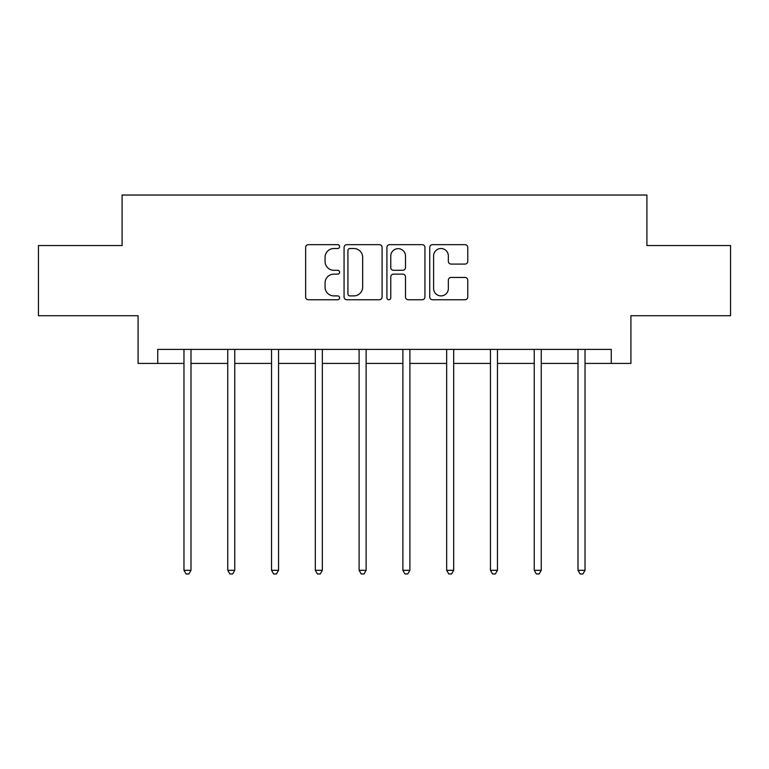 <?xml version="1.0" encoding="UTF-8"?>
<svg xmlns="http://www.w3.org/2000/svg" width="769" height="769" viewBox="0 0 769 769"><rect width="100%" height="100%" fill="white"/><g stroke="black" fill="none" stroke-linecap="round" stroke-linejoin="round"><path stroke-width="1.15" d="M339.6 246.589A1.932 1.932 0 0 0 337.668 244.657L308.398 244.657A2.759 2.759 0 0 0 305.639 247.416L305.639 297.007A2.759 2.759 0 0 0 308.398 299.756L337.668 299.756A1.932 1.932 0 0 0 339.6 297.834A1.932 1.932 0 0 0 337.668 295.902L333.881 295.902A8.815 8.815 0 0 1 325.066 287.087L325.066 282.954A8.815 8.815 0 0 1 333.881 274.139L337.668 274.139A1.932 1.932 0 0 0 339.6 272.207A1.932 1.932 0 0 0 337.668 270.284L333.881 270.284A8.815 8.815 0 0 1 325.066 261.47L325.066 257.336A8.815 8.815 0 0 1 333.881 248.522L337.668 248.522A1.932 1.932 0 0 0 339.6 246.589M465.014 264.084A2.759 2.759 0 0 0 467.763 261.325L467.763 247.416A2.759 2.759 0 0 0 465.014 244.657L432.505 244.657A2.759 2.759 0 0 0 429.746 247.416L429.746 297.007A2.759 2.759 0 0 0 432.505 299.756L465.014 299.756A2.759 2.759 0 0 0 467.763 297.007L467.763 280.195A2.759 2.759 0 0 0 465.014 277.446L451.095 277.446A2.759 2.759 0 0 0 448.346 280.195L448.346 288.529A7.373 7.373 0 0 1 440.973 295.902A7.373 7.373 0 0 1 433.601 288.529L433.601 255.885A7.373 7.373 0 0 1 440.973 248.522A7.373 7.373 0 0 1 448.346 255.885L448.346 261.325A2.759 2.759 0 0 0 451.095 264.084L465.014 264.084M157.732 363.42L157.732 349.386L611.268 349.386L611.268 363.42L630.916 363.42L630.916 315.713L730.55 315.713L730.55 245.551L646.912 245.551L646.912 195.028L122.088 195.028L122.088 245.551L38.45 245.551L38.45 315.713L138.084 315.713L138.084 363.42L183.974 363.42M382.087 247.416A2.759 2.759 0 0 0 379.338 244.657L346.829 244.657A2.759 2.759 0 0 0 344.07 247.416L344.07 297.007A2.759 2.759 0 0 0 346.829 299.756L379.338 299.756A2.759 2.759 0 0 0 382.087 297.007L382.087 247.416M389.662 244.657L422.171 244.657A2.759 2.759 0 0 1 424.93 247.416L424.93 297.007A2.759 2.759 0 0 1 422.171 299.756L408.262 299.756A2.759 2.759 0 0 1 405.503 297.007L405.503 276.888A2.759 2.759 0 0 0 402.754 274.139L393.526 274.139A2.759 2.759 0 0 0 390.767 276.888L390.767 297.834A1.932 1.932 0 0 1 388.835 299.756A1.932 1.932 0 0 1 386.913 297.834L386.913 247.416A2.759 2.759 0 0 1 389.662 244.657M190.991 363.42L227.749 363.42M234.766 363.42L271.534 363.42M278.551 363.42L315.319 363.42M322.336 363.42L359.104 363.42M366.121 363.42L402.879 363.42M409.896 363.42L446.664 363.42M453.681 363.42L490.449 363.42M497.466 363.42L534.234 363.42M541.251 363.42L578.009 363.42M585.026 363.42L611.268 363.42M349.857 248.522A1.932 1.932 0 0 0 347.934 250.444L347.934 293.969A1.932 1.932 0 0 0 349.857 295.902L353.855 295.902A8.815 8.815 0 0 0 362.67 287.087L362.67 257.336A8.815 8.815 0 0 0 353.855 248.522L349.857 248.522M405.503 256.029A7.373 7.373 0 0 0 398.14 248.656A7.373 7.373 0 0 0 390.767 256.029L390.767 267.525A2.759 2.759 0 0 0 393.526 270.284L402.754 270.284A2.759 2.759 0 0 0 405.503 267.525L405.503 256.029M191.356 349.386L191.193 349.799A2.807 2.807 0 0 0 190.991 350.847L190.991 570.319L183.974 570.319L183.974 350.847A2.807 2.807 0 0 0 183.772 349.799L183.599 349.386M190.991 570.319L188.886 573.972L186.079 573.972L183.974 570.319M235.141 349.386L234.968 349.799A2.807 2.807 0 0 0 234.766 350.847L234.766 570.319L227.749 570.319L227.749 350.847A2.807 2.807 0 0 0 227.547 349.799L227.384 349.386M234.766 570.319L232.661 573.972L229.854 573.972L227.749 570.319M278.916 349.386L278.753 349.799A2.807 2.807 0 0 0 278.551 350.847L278.551 570.319L271.534 570.319L271.534 350.847A2.807 2.807 0 0 0 271.332 349.799L271.169 349.386M278.551 570.319L276.446 573.972L273.639 573.972L271.534 570.319M322.701 349.386L322.538 349.799A2.807 2.807 0 0 0 322.336 350.847L322.336 570.319L315.319 570.319L315.319 350.847A2.807 2.807 0 0 0 315.117 349.799L314.954 349.386M322.336 570.319L320.231 573.972L317.424 573.972L315.319 570.319M366.486 349.386L366.323 349.799A2.807 2.807 0 0 0 366.121 350.847L366.121 570.319L359.104 570.319L359.104 350.847A2.807 2.807 0 0 0 358.902 349.799L358.729 349.386M366.121 570.319L364.016 573.972L361.209 573.972L359.104 570.319M410.271 349.386L410.098 349.799A2.807 2.807 0 0 0 409.896 350.847L409.896 570.319L402.879 570.319L402.879 350.847A2.807 2.807 0 0 0 402.677 349.799L402.514 349.386M409.896 570.319L407.791 573.972L404.984 573.972L402.879 570.319M454.046 349.386L453.883 349.799A2.807 2.807 0 0 0 453.681 350.847L453.681 570.319L446.664 570.319L446.664 350.847A2.807 2.807 0 0 0 446.462 349.799L446.299 349.386M453.681 570.319L451.576 573.972L448.769 573.972L446.664 570.319M497.831 349.386L497.668 349.799A2.807 2.807 0 0 0 497.466 350.847L497.466 570.319L490.449 570.319L490.449 350.847A2.807 2.807 0 0 0 490.247 349.799L490.084 349.386M497.466 570.319L495.361 573.972L492.554 573.972L490.449 570.319M541.616 349.386L541.453 349.799A2.807 2.807 0 0 0 541.251 350.847L541.251 570.319L534.234 570.319L534.234 350.847A2.807 2.807 0 0 0 534.032 349.799L533.859 349.386M541.251 570.319L539.146 573.972L536.339 573.972L534.234 570.319M585.401 349.386L585.228 349.799A2.807 2.807 0 0 0 585.026 350.847L585.026 570.319L578.009 570.319L578.009 350.847A2.807 2.807 0 0 0 577.807 349.799L577.644 349.386M585.026 570.319L582.921 573.972L580.114 573.972L578.009 570.319"/></g></svg>
